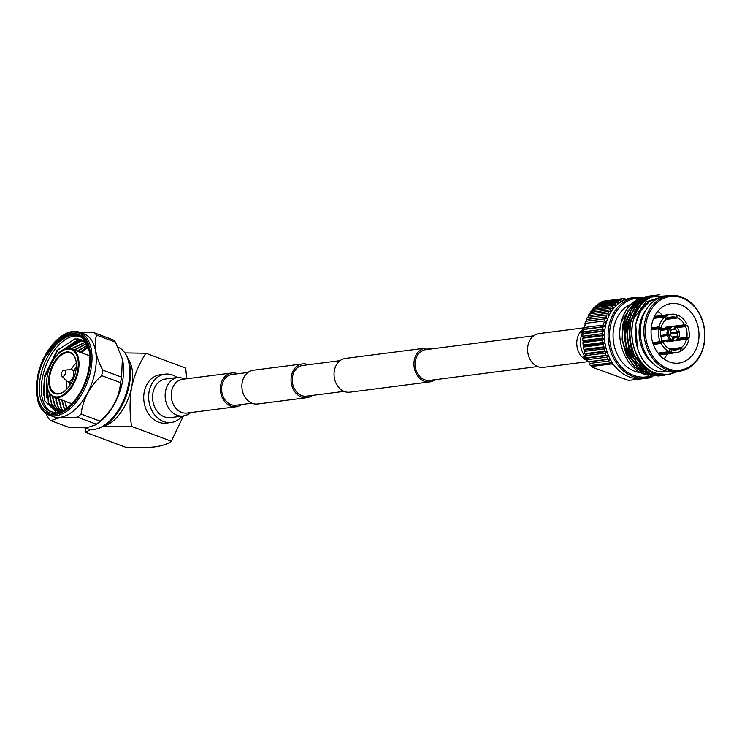 <?xml version="1.0" encoding="UTF-8"?>
<svg xmlns="http://www.w3.org/2000/svg" width="742" height="742" viewBox="0 0 742 742"><rect width="100%" height="100%" fill="white"/><g stroke="black" fill="none" stroke-linecap="round" stroke-linejoin="round"><path stroke-width="1.11" d="M533.665 335.829L425.556 349.686A15.489 12.317 82.7 0 0 415.158 363.561A15.489 12.317 82.7 0 0 424.628 379.821A15.489 12.317 82.7 0 0 429.497 380.414L537.598 366.548M431.13 348.972A17.02 13.541 82.7 0 0 430.712 348.814A17.02 13.541 82.7 0 0 425.361 348.165A17.02 13.541 82.7 0 0 413.934 363.413A17.02 13.541 82.7 0 0 424.341 381.286A17.02 13.541 82.7 0 0 429.692 381.935A17.02 13.541 82.7 0 0 435.072 379.7M425.361 348.165L345.484 358.405A17.02 13.541 82.7 0 0 334.058 373.653A17.02 13.541 82.7 0 0 344.464 391.526A17.02 13.541 82.7 0 0 349.816 392.175L429.692 381.935M312.178 395.449A17.02 13.541 -97.3 0 1 306.808 397.684L257.65 403.982A17.02 13.541 -97.3 0 1 252.299 403.342A17.02 13.541 -97.3 0 1 241.892 385.469A17.02 13.541 -97.3 0 1 253.319 370.221L302.476 363.923A17.02 13.541 -97.3 0 1 307.828 364.563A17.02 13.541 -97.3 0 1 308.245 364.73M306.808 397.684A17.02 13.541 -97.3 0 1 301.456 397.044A17.02 13.541 -97.3 0 1 291.05 379.171A17.02 13.541 -97.3 0 1 302.476 363.923M247.949 372.456L232.005 374.497A15.489 12.317 82.7 0 0 221.608 388.372A15.489 12.317 82.7 0 0 231.077 404.64A15.489 12.317 82.7 0 0 235.947 405.225L251.881 403.175M344.047 391.368L306.613 396.163A15.489 12.317 -97.3 0 1 301.744 395.579A15.489 12.317 -97.3 0 1 292.274 379.32A15.489 12.317 -97.3 0 1 302.671 365.444L340.114 360.64M668.069 368.774A37.156 29.559 82.7 0 0 703.898 344.075A37.156 29.559 82.7 0 0 681.981 297.867A37.156 29.559 82.7 0 0 646.152 322.566A37.156 29.559 82.7 0 0 668.069 368.774M681.555 296.976A38.176 30.366 -97.3 0 1 704.9 337.063A38.176 30.366 -97.3 0 1 679.264 371.269A38.176 30.366 -97.3 0 1 667.262 369.831A38.176 30.366 -97.3 0 1 643.917 329.736A38.176 30.366 -97.3 0 1 669.553 295.529A38.176 30.366 -97.3 0 1 681.555 296.976M657.987 353.099L669.377 351.643L669.896 349A16.612 13.217 -97.3 0 1 662.921 342.173L652.969 343.444M652.71 342.628L660.176 341.672L662.068 340.374A16.612 13.217 -97.3 0 1 660.723 329.652L658.571 328.854L651.086 329.819M651.142 328.984L661.103 327.704A16.612 13.217 -97.3 0 1 666.186 319.385L665.027 316.945L653.572 318.42M665.834 318.643L667.577 318.42A16.612 13.217 -97.3 0 1 671.686 317.001A16.612 13.217 -97.3 0 1 676.101 317.363L665.852 318.68M676.463 315.545L678.207 315.322A19.375 15.406 -97.3 0 1 686.554 323.493L684.671 324.792L665.008 327.305A16.612 13.217 -97.3 0 1 665.435 328.149M667.392 326.999A19.375 15.406 -97.3 0 1 667.744 327.806L669.581 327.574M674.803 326.907L687.407 325.284A19.375 15.406 -97.3 0 1 689.021 338.102L676.611 339.697M671.584 340.337L669.358 340.624A19.375 15.406 -97.3 0 1 669.21 341.468M667.049 340.745A16.612 13.217 -97.3 0 1 666.826 341.774L686.489 339.252L688.632 340.059A19.375 15.406 -97.3 0 1 682.557 350.011L680.813 350.233M671.575 349.621L680.015 348.536L681.165 350.966A19.375 15.406 -97.3 0 1 676.259 352.691A19.375 15.406 -97.3 0 1 670.972 352.227L658.553 353.823M680.637 304.702A30.005 23.865 82.7 0 0 671.213 303.561A30.005 23.865 82.7 0 0 651.068 330.44A30.005 23.865 82.7 0 0 669.405 361.948A30.005 23.865 82.7 0 0 678.837 363.079A30.005 23.865 82.7 0 0 698.983 336.2A30.005 23.865 82.7 0 0 680.637 304.702M642.943 307.188A30.005 23.865 82.7 0 0 641.199 307.494M635.254 309.915A30.005 23.865 82.7 0 0 634.781 310.212M631.294 313.003A30.005 23.865 82.7 0 0 630.069 314.293M629.355 315.146A30.005 23.865 82.7 0 0 626.897 318.772M626.183 320.136A30.005 23.865 82.7 0 0 623.234 329.476M624.597 346.718A30.005 23.865 82.7 0 0 629.791 356.809M630.821 358.098A30.005 23.865 82.7 0 0 636.655 363.292M640.671 365.389A30.005 23.865 82.7 0 0 641.144 365.565M669.553 295.529L665.991 295.984A38.176 30.366 82.7 0 0 640.355 330.19A38.176 30.366 82.7 0 0 663.7 370.286A38.176 30.366 82.7 0 0 675.702 371.723L679.264 371.269M647.107 296.327L637.684 299.341A40.244 32.017 82.7 0 0 621.49 321.249C615.211 342.183 626.554 368.347 644.139 374.107L648.156 375.229M649.528 296.012L637.563 300.584L628.186 310.536L622.77 324.365L622.121 339.966L626.304 354.964L634.66 367.086L645.902 374.487L658.553 376.008M650.743 295.882L637.86 300.547L628.493 310.499L623.076 324.319L622.417 339.919L626.6 354.926L634.966 367.049L646.208 374.45L659.759 375.832M651.949 295.706L639.984 300.269L630.607 310.221L625.191 324.05L624.541 339.65L628.724 354.657L637.081 366.78L648.322 374.181L660.974 375.702M653.164 295.566L640.281 300.232L630.913 310.184L625.497 324.013L624.838 339.613L629.021 354.611L637.387 366.733L648.629 374.135L662.179 375.517M654.37 295.39L642.396 299.963L633.028 309.915L627.611 323.744L626.953 339.344L631.136 354.342L639.502 366.465L650.743 373.866L663.394 375.387M655.576 295.26L642.702 299.926L633.325 309.878L627.918 323.707L627.259 339.307L631.442 354.305L639.799 366.427L651.049 373.829L664.6 375.211M656.791 295.084L644.817 299.657L635.449 309.609L630.032 323.429L629.374 339.029L633.557 354.036L641.923 366.158L653.164 373.56L666.863 374.914M659.369 294.871L656.939 295.066L645.123 299.61L635.746 309.562L630.329 323.391L629.68 338.992L633.863 353.999L642.22 366.121L653.461 373.523L667.021 374.905M667.169 374.877L675.619 371.733M663.515 296.438L646.078 301.808L634.132 317.919A40.244 32.017 82.7 0 1 651.207 297.078C623.122 307.837 626.591 364.48 655.585 373.245L668.227 374.766M634.132 317.919C626.498 338.788 637.628 367.123 655.882 373.207L668.384 374.747L678.04 371.427M675.582 371.742L657.746 371.482C631.284 363.163 626.6 312.085 651.782 300.241L660.779 297.208L649.538 301.484L640.763 310.796L635.69 323.725L637.443 348.592M651.207 297.078L668.792 295.631M631.136 304.239A35.162 27.973 82.7 0 0 613.105 337.87A35.162 27.973 82.7 0 0 634.568 371.213A35.162 27.973 82.7 0 0 640.763 372.632M680.015 348.536A16.612 13.217 -97.3 0 1 675.906 349.955A16.612 13.217 -97.3 0 1 671.482 349.593L670.972 352.227M669.377 351.643A19.375 15.406 -97.3 0 1 661.029 343.472L653.331 344.455M662.921 342.173L661.029 343.472M660.176 341.672A19.375 15.406 -97.3 0 1 658.571 328.854M653.934 317.595L666.427 315.99A19.375 15.406 -97.3 0 1 671.334 314.265A19.375 15.406 -97.3 0 1 676.621 314.729L676.101 317.363M666.427 315.99L667.577 318.42M678.207 315.322L677.696 317.956A16.612 13.217 -97.3 0 1 684.671 324.792M687.407 325.284L685.525 326.582A16.612 13.217 -97.3 0 1 686.869 337.304L689.021 338.102M686.489 339.252A16.612 13.217 -97.3 0 1 681.406 347.581L682.557 350.011M663.951 359.007A30.005 23.865 82.7 0 0 667.299 353.841M670.647 341.283A30.005 23.865 82.7 0 0 670.694 340.448M669.071 327.639A30.005 23.865 82.7 0 0 668.811 326.823M662.374 315.415A30.005 23.865 82.7 0 0 657.829 311.26M646.532 309.145A35.022 27.862 82.7 0 0 653.544 363.905M648.322 296.188L635.449 300.853L621.49 321.249M638.009 305.982L628.437 324.653L631.711 353.266L645.763 369.479M647.516 299.156L644.01 300.417M643.37 300.705L636.979 304.981M635.597 306.298L626.016 324.959L629.29 353.582L643.342 369.785M633.176 306.604L623.595 325.274L626.879 353.888L640.921 370.091M642.526 370.972L649.51 373.365M650.178 373.486L653.767 373.782M654.175 373.773L656.624 373.616L654.073 373.736M636.738 307.67L628.734 324.616L632.017 353.229L644.177 368.217M647.386 299.239L643.676 300.668M642.989 301.002L635.894 306.251M634.317 307.976L626.313 324.922L629.596 353.544L641.756 368.533M631.896 308.292L623.892 325.237L627.176 353.851L639.335 368.839M641.227 370.054L649.092 373.18M649.816 373.328L653.637 373.736M651.235 327.899L658.961 326.907A19.375 15.406 -97.3 0 1 665.027 316.945M666.112 319.44L677.696 317.956M676.741 327.714L685.525 326.582M686.869 337.304L677.409 338.519M681.406 347.581L669.887 349.055M671.482 349.593L669.738 349.816M658.961 326.907L661.103 327.704M657.004 328.233A13.282 10.564 -97.3 0 1 657.505 328.994M659.202 341.793A13.282 10.564 -97.3 0 1 658.915 342.683M670.341 333.622L679.357 332.397A6.928 5.509 -97.3 0 1 678.225 338.139L677.214 338.269M670.592 339.975L660.825 341.227M667.318 335.709A6.928 5.509 -97.3 0 0 670.805 340.086L672.252 339.901L672.706 337.601A4.526 3.599 -97.3 0 1 670.61 334.976L660.899 336.451M660.853 336.228L670.61 334.976M668.533 334.531L670.378 333.983A4.526 3.599 -97.3 0 1 671.056 330.533L669.664 328.78L668.217 328.966A6.928 5.509 -97.3 0 0 667.086 334.716L668.533 334.531A6.928 5.509 -97.3 0 1 669.664 328.78M660.705 329.763L670.23 328.085L671.621 329.838L670.61 329.967M671.621 329.838A4.526 3.599 -97.3 0 1 673.365 328.975A4.526 3.599 -97.3 0 1 674.385 329.021L674.84 326.721A6.928 5.509 -97.3 0 0 673.068 326.591L671.612 326.777A6.928 5.509 -97.3 0 0 668.774 328.27M672.391 329.281L674.385 329.021M674.756 327.129L675.637 327.018A6.928 5.509 -97.3 0 1 679.125 331.405L677.279 331.943A4.526 3.599 -97.3 0 0 675.183 329.318L671.705 329.763M673.374 340.513A6.928 5.509 -97.3 0 1 671.603 340.383L673.05 340.198A6.928 5.509 -97.3 0 0 674.821 340.328L673.374 340.513M672.623 338.009L673.504 337.898A4.526 3.599 -97.3 0 0 674.524 337.953A4.526 3.599 -97.3 0 0 676.268 337.081L677.669 338.834A6.928 5.509 -97.3 0 1 674.821 340.328M672.252 339.901A6.928 5.509 -97.3 0 1 668.765 335.523M670.23 328.085A6.928 5.509 -97.3 0 1 673.068 326.591M679.357 332.397L677.511 332.935A4.526 3.599 -97.3 0 1 676.834 336.386L678.225 338.139M675.637 327.018L675.183 329.318M673.504 337.898L673.05 340.198M670.341 332.833L677.279 331.943M677.511 332.935L670.369 333.854M671.89 337.016L676.834 336.386M676.268 337.081L672.614 337.554M661.53 340.745L670.045 339.65M660.732 335.458L667.077 334.642M667.902 329.467L660.63 330.403M588.156 361.614L543.367 367.355A17.02 13.541 -97.3 0 1 538.015 366.715A17.02 13.541 -97.3 0 1 527.608 348.842A17.02 13.541 -97.3 0 1 539.035 333.594L583.935 327.843M640.077 298.201A39.595 31.498 82.7 0 0 609.674 331.396A39.595 31.498 82.7 0 0 633.742 375.433A39.595 31.498 82.7 0 0 650.91 375.86M652.7 376.101A40.615 32.305 -97.3 0 1 645.698 378.03A40.615 32.305 -97.3 0 1 632.935 376.491A40.615 32.305 -97.3 0 1 608.097 333.844A40.615 32.305 -97.3 0 1 635.375 297.459A40.615 32.305 -97.3 0 1 642.025 297.468M645.698 378.03L642.099 378.485A40.615 32.305 -97.3 0 1 629.327 376.955A40.615 32.305 -97.3 0 1 613.523 364.507A40.615 32.305 -97.3 0 1 612.233 362.643L609.803 363.005A42.387 33.715 -97.3 0 1 608.635 361.02L610.165 359.137L607.717 359.286A42.387 33.715 -97.3 0 1 606.715 357.171L608.394 355.399L605.936 355.335A42.387 33.715 -97.3 0 1 605.11 353.109L606.937 351.467L604.489 351.198A42.387 33.715 -97.3 0 1 603.849 348.888L605.806 347.395L603.385 346.913A42.387 33.715 -97.3 0 1 602.94 344.557L605.018 343.221L602.643 342.544A42.387 33.715 -97.3 0 1 602.402 340.151L604.572 339.001L602.272 338.129A42.387 33.715 -97.3 0 1 602.226 335.727L604.489 334.763L602.263 333.705A42.387 33.715 -97.3 0 1 602.421 331.331L604.758 330.561L602.634 329.346A42.387 33.715 -97.3 0 1 602.986 327.018L605.379 326.452L603.367 325.079A42.387 33.715 -97.3 0 1 603.914 322.826L606.344 322.464L604.452 320.952A42.387 33.715 -97.3 0 1 605.194 318.8L607.652 318.652L605.889 317.019A42.387 33.715 -97.3 0 1 606.808 314.988L609.275 315.053L607.661 313.319A42.387 33.715 -97.3 0 1 608.755 311.427L611.195 311.705L609.738 309.896A42.387 33.715 -97.3 0 1 610.991 308.171L613.402 308.653L612.113 306.78A42.387 33.715 -97.3 0 1 613.504 305.24L615.869 305.917L614.747 304.016A42.387 33.715 -97.3 0 1 616.268 302.671L618.568 303.543L617.613 301.623A42.387 33.715 -97.3 0 1 619.245 300.491L621.471 301.54L620.674 299.629A42.387 33.715 -97.3 0 1 622.408 298.729L624.532 299.944A40.615 32.305 -97.3 0 1 626.331 299.23L624.124 298.683L624.532 299.944A40.615 32.305 -97.3 0 0 621.471 301.54A40.615 32.305 -97.3 0 0 618.568 303.543A40.615 32.305 -97.3 0 0 615.869 305.917A40.615 32.305 -97.3 0 0 613.402 308.653A40.615 32.305 -97.3 0 0 611.195 311.705A40.615 32.305 -97.3 0 0 609.275 315.053A40.615 32.305 -97.3 0 0 607.652 318.652A40.615 32.305 -97.3 0 0 606.344 322.464L603.914 322.826M613.523 364.507L611.315 363.96L612.233 362.643A40.615 32.305 -97.3 0 1 610.165 359.137A40.615 32.305 -97.3 0 1 608.394 355.399A40.615 32.305 -97.3 0 1 606.937 351.467A40.615 32.305 -97.3 0 1 605.806 347.395A40.615 32.305 -97.3 0 1 605.018 343.221A40.615 32.305 -97.3 0 1 604.572 339.001A40.615 32.305 -97.3 0 1 604.489 334.763A40.615 32.305 -97.3 0 1 604.758 330.561A40.615 32.305 -97.3 0 1 605.379 326.452A40.615 32.305 -97.3 0 1 606.344 322.464M647.534 377.177L648.629 377.863L648.851 377.418M648.629 377.863L628.585 380.433L592.329 367.225L591.263 366.529L591.04 365.361M611.315 363.96L591.263 366.529M622.668 298.868L624.124 298.683M651.726 376.5L651.522 376.992A42.387 33.715 -97.3 0 1 649.788 377.901L649.333 376.463M652.951 376.138L652.941 376.129A42.387 33.715 -97.3 0 1 652.951 376.138L652.487 376.194M653.646 375.675A42.387 33.715 -97.3 0 1 653.053 376.064M620.674 299.629L601.196 302.124A42.387 33.715 -97.3 0 1 602.931 301.224L622.408 298.729M617.613 301.623L598.126 304.118A42.387 33.715 -97.3 0 1 599.768 302.986L619.245 300.491M614.747 304.016L595.26 306.511A42.387 33.715 -97.3 0 1 596.791 305.166L616.268 302.671M612.113 306.78L592.635 309.275A42.387 33.715 -97.3 0 1 594.027 307.735L613.504 305.24M609.738 309.896L590.261 312.391A42.387 33.715 -97.3 0 1 591.513 310.666L610.991 308.171M607.661 313.319L588.183 315.814A42.387 33.715 -97.3 0 1 589.278 313.922L608.755 311.427M605.889 317.019L586.412 319.514A42.387 33.715 -97.3 0 1 587.33 317.483L606.808 314.988M604.452 320.952L584.974 323.447A42.387 33.715 -97.3 0 1 585.716 321.295L605.194 318.8M603.367 325.079L583.889 327.574A42.387 33.715 -97.3 0 1 584.436 325.321M602.634 329.346L583.156 331.841A42.387 33.715 -97.3 0 1 583.509 329.513L602.986 327.018M602.263 333.705L582.785 336.209A42.387 33.715 -97.3 0 1 582.943 333.835L602.421 331.331M602.272 338.129L582.795 340.624A42.387 33.715 -97.3 0 1 582.748 338.231L602.226 335.727M602.643 342.544L583.166 345.039A42.387 33.715 -97.3 0 1 582.915 342.646L602.402 340.151M603.385 346.913L583.908 349.417A42.387 33.715 -97.3 0 1 583.462 347.052L602.94 344.557M604.489 351.198L585.011 353.693A42.387 33.715 -97.3 0 1 584.371 351.393L603.849 348.888M605.936 355.335L586.458 357.829A42.387 33.715 -97.3 0 1 585.633 355.603L605.11 353.109M607.717 359.286L588.239 361.781A42.387 33.715 -97.3 0 1 587.228 359.666L606.715 357.171M609.803 363.005L590.326 365.5A42.387 33.715 -97.3 0 1 589.157 363.515L608.635 361.02M630.041 380.247L649.788 377.901M601.196 302.124L600.89 302.847M598.126 304.118L597.802 305.036M595.26 306.511L594.954 307.615M592.635 309.275L592.209 311.362M590.261 312.391L590.001 314.423M588.183 315.814L588.072 317.771M586.412 319.514L586.449 321.369M584.974 323.447L585.15 325.182M583.889 327.574L584.186 329.17L583.509 329.513M583.156 331.841L583.564 333.279L582.943 333.835M582.785 336.209L583.295 337.48L582.748 338.231M582.795 340.624L583.379 341.719L582.915 342.646M583.166 345.039L583.815 345.939L583.462 347.052M583.908 349.417L584.613 350.113L584.371 351.393M585.011 353.693L585.744 354.184L585.633 355.603M586.458 357.829L587.2 358.117L587.228 359.666M588.239 361.781L588.972 361.855L589.157 363.515M626.331 299.23A40.615 32.305 -97.3 0 1 631.767 297.922L635.375 297.459M610.165 359.137L588.972 361.855M608.394 355.399L587.2 358.117M606.937 351.467L585.744 354.184M605.806 347.395L584.613 350.113M605.018 343.221L583.815 345.939M604.572 339.001L583.379 341.719M604.489 334.763L583.295 337.48M604.758 330.561L583.564 333.279M605.379 326.452L584.186 329.17M241.521 404.511A17.02 13.541 -97.3 0 1 236.141 406.746A17.02 13.541 -97.3 0 1 230.79 406.097A17.02 13.541 -97.3 0 1 220.383 388.224A17.02 13.541 -97.3 0 1 231.81 372.976A17.02 13.541 -97.3 0 1 237.162 373.625A17.02 13.541 -97.3 0 1 237.579 373.782M164.464 416.865A19.45 15.471 82.7 0 0 170.577 417.598L183.153 415.984A19.45 15.471 -97.3 0 1 177.041 415.251A19.45 15.471 -97.3 0 1 165.568 391.062A19.45 15.471 -97.3 0 1 178.21 377.4L165.624 379.014A19.45 15.471 82.7 0 0 152.564 396.441A19.45 15.471 82.7 0 0 164.464 416.865M118.024 347.173A43.574 24.356 110.4 0 1 125.222 353.489A43.574 24.356 110.4 0 1 128.533 384.458A43.574 24.356 110.4 0 1 97.183 428.746A43.574 24.356 110.4 0 1 94.188 429.386A43.574 24.356 110.4 0 1 87.129 428.644L84.857 427.8M122.43 359.332A43.574 24.356 110.4 0 1 122.513 359.694A43.574 24.356 110.4 0 1 122.384 382.167A43.574 24.356 110.4 0 1 99.196 422.281L95.662 424.832L87.343 427.55L69.692 427.661L50.827 420.64A49.538 27.695 -69.6 0 1 48.36 418.265L46.087 413.6M77.539 417.208A49.538 27.695 -69.6 0 0 81.091 414.073L99.957 421.094A49.538 27.695 -69.6 0 1 96.404 424.238L77.539 417.208L60.288 417.468L50.827 420.64M59.332 337.805L60.028 337.267A44.14 24.681 110.4 0 1 79.654 332.258L83.892 333.835A44.14 24.681 110.4 0 1 95.013 371.798A44.14 24.681 110.4 0 1 60.213 417.31A44.14 24.681 110.4 0 1 53.072 416.559L48.833 414.982A44.14 24.681 110.4 0 1 37.267 398.361L37.1 397.489A43.119 24.106 110.4 0 1 37.527 376.648A43.119 24.106 110.4 0 1 59.332 337.805A43.119 24.106 110.4 0 1 89.365 369.998A43.119 24.106 110.4 0 1 62.653 412.051A43.119 24.106 110.4 0 1 37.1 397.489M79.654 332.258A44.14 24.681 110.4 0 1 90.774 370.221A44.14 24.681 110.4 0 1 48.833 414.982M88.558 370.1A41.784 23.354 110.4 0 1 67.429 407.738A41.784 23.354 110.4 0 1 38.334 376.546A41.784 23.354 110.4 0 1 64.22 335.801A41.784 23.354 110.4 0 1 88.975 349.909A41.784 23.354 110.4 0 1 88.558 370.1M89.105 350.567A40.244 22.501 -69.6 0 0 78.689 336.052A40.244 22.501 -69.6 0 0 40.448 376.871A40.244 22.501 -69.6 0 0 50.586 411.485A40.244 22.501 -69.6 0 0 67.958 407.312M46.7 355.427A42.201 23.596 110.4 0 1 71.38 334.688A42.201 23.596 110.4 0 1 78.216 335.403A42.201 23.596 110.4 0 1 88.994 350.001A41.357 23.123 -69.6 0 0 46.7 355.427C54.509 343.258 62.931 336.423 71.946 334.892L78.29 335.44M55.91 400.634L59.443 411.383L54.982 405.42L52.71 396.46M46.783 383.308L46.523 397.137M79.663 336.469A40.244 22.501 -69.6 0 0 74.163 336.107A40.244 22.501 -69.6 0 0 42.433 377.613A40.244 22.501 -69.6 0 0 51.597 411.81M58.303 348.972L44.334 378.318L43.361 395.69M80.015 352.227L87.89 346.366M88.252 347.414A40.244 22.501 -69.6 0 0 81.499 352.775M65.992 349.102L80.795 339.632M81.184 339.78L69.312 346.403M59.508 352.552L58.896 353.387M87.278 344.872A37.629 21.036 -69.6 0 0 80.934 339.678A37.629 21.036 -69.6 0 0 77.149 338.936L74.831 338.973L56.93 350.586L44.678 375.702L44.511 400.661L56.318 412.246M60.306 352.218A25.553 14.284 110.4 0 1 60.482 352.079A25.553 14.284 110.4 0 1 71.835 349.176A25.553 14.284 110.4 0 1 78.281 371.158A25.553 14.284 110.4 0 1 53.99 397.072A25.553 14.284 110.4 0 1 47.303 387.445A25.553 14.284 110.4 0 1 47.256 387.231M47.469 374.905A25.043 14.005 110.4 0 1 60.13 352.348A25.043 14.005 110.4 0 1 77.576 371.046A25.043 14.005 110.4 0 1 62.059 395.467A25.043 14.005 110.4 0 1 47.219 387.018A25.043 14.005 110.4 0 1 47.469 374.905M49.306 374.673A21.982 12.289 -69.6 0 0 64.619 391.08A21.982 12.289 -69.6 0 0 75.73 371.288A21.982 12.289 -69.6 0 0 75.944 360.658A21.982 12.289 -69.6 0 0 62.922 353.238A21.982 12.289 -69.6 0 0 49.306 374.673M75.99 360.881A21.462 12.002 -69.6 0 0 70.407 353.007A21.462 12.002 -69.6 0 0 50.011 374.775A21.462 12.002 -69.6 0 0 55.418 393.241A21.462 12.002 -69.6 0 0 64.786 390.941M66.826 381.193A21.462 12.002 -69.6 0 0 66.363 389.55M69.507 382.399A19.422 10.861 -69.6 0 0 69.117 386.378M64.127 370.147L71.111 369.581A6.39 3.571 110.4 0 1 72.03 369.702A6.39 3.571 110.4 0 1 73.644 375.202A6.39 3.571 110.4 0 1 67.568 381.676A6.39 3.571 110.4 0 1 66.799 381.165L61.883 376.175A3.32 1.855 110.4 0 1 61.447 373.578A3.32 1.855 110.4 0 1 64.127 370.147A3.32 1.855 110.4 0 1 65.444 373.068A3.32 1.855 110.4 0 1 63.886 375.953A3.32 1.855 110.4 0 1 61.883 376.175M182.152 416.114A24.365 19.375 -97.3 0 1 171.198 422.467A24.365 19.375 -97.3 0 1 149.17 391.257A24.365 19.375 -97.3 0 1 165.002 374.144A24.365 19.375 -97.3 0 1 177.199 377.53M165.002 374.144L160.077 374.775A24.365 19.375 82.7 0 0 144.245 391.887A24.365 19.375 82.7 0 0 166.264 423.098L171.198 422.467M102.915 426.539L131.566 426.409C129.562 413.248 129.562 400.253 131.566 387.417L131.659 386.944C134.617 374.478 139.375 363.255 145.914 353.257L185.685 368.078L186.752 378.754M131.566 426.409L171.337 441.23C168.36 443.697 163.259 445.534 156.024 446.749L154.8 446.907C146.499 447.695 136.649 447.769 125.24 447.129L85.488 432.317L90.663 429.451M183.404 415.956L171.337 441.23M84.987 427.846L85.488 432.317M124.841 352.914L145.914 353.257M131.659 386.944A38.324 21.425 -69.6 0 0 128.245 359.267M103.277 426.344A38.324 21.425 -69.6 0 0 131.566 387.417M76.278 367.16A19.422 10.861 -69.6 0 0 73.968 370.425M76.268 362.959A21.462 12.002 -69.6 0 0 71.149 369.581M64.842 401.116L66.465 408.378M88.187 347.219L80.303 352.329M61.716 399.947L64.396 409.649M87.435 345.225L77.168 351.161M58.59 398.788L60.844 407.608L62.523 410.586M86.332 343.611L74.042 350.001M55.455 397.619L57.718 406.44L60.9 411.235M85.07 342.275L70.861 348.888M52.311 396.209L54.593 405.28L59.23 411.374M83.725 341.172L80.655 341.209L66.344 349.009M49.009 392.425L51.467 404.112L57.533 411.142M82.297 340.29L77.53 340.04L59.082 352.459L57.032 355.242M46.811 379.895L48.332 402.943L55.919 410.678L60.454 411.393M77.149 338.936L80.98 339.697M56.123 410.753L48.731 403.091L46.765 382.751M58.803 353.47L77.919 340.188L82.483 340.383M57.737 411.189L51.857 404.26L49.426 393.139M67.058 348.842L81.045 341.348L83.902 341.292M71.288 349L85.237 342.433M61.085 411.17L58.108 406.588L55.854 397.768M74.432 350.15L86.489 343.796M62.745 410.484L61.234 407.748L58.98 398.927M77.567 351.309L87.528 345.457M64.637 409.51L62.105 400.096M80.692 352.478L88.279 347.497M66.734 408.193L65.231 401.264M101.654 375.628L120.519 382.659A49.538 27.695 -69.6 0 0 121.595 377.149L102.739 370.119A49.538 27.695 -69.6 0 1 101.654 375.628C89.717 386.499 82.863 399.307 81.091 414.073M96.581 335.106L115.446 342.136A49.538 27.695 -69.6 0 0 112.979 339.762L94.113 332.731A49.538 27.695 -69.6 0 1 96.581 335.106C93.52 344.835 95.57 356.503 102.739 370.119M80.711 332.648L94.113 332.731M120.519 382.659C119.332 397.48 112.478 410.289 99.957 421.094M96.404 424.238L95.662 424.832M115.446 342.136L122.347 358.98L121.595 377.149M125.222 353.489L126.019 354.741A42.6 23.818 110.4 0 1 125.973 396.618A42.6 23.818 110.4 0 1 98.612 428.32L97.183 428.746M587.655 360.584A17.02 13.541 -97.3 0 1 587.172 360.417A17.02 13.541 -97.3 0 1 577.137 339.252A17.02 13.541 -97.3 0 1 583.685 328.929M587.219 358.98A19.96 15.879 -97.3 0 1 580.893 337.619A19.96 15.879 -97.3 0 1 583.24 331.229M236.141 406.746L186.965 413.044A17.02 13.541 -97.3 0 1 181.632 412.404A17.02 13.541 -97.3 0 1 171.597 391.238A17.02 13.541 -97.3 0 1 182.662 379.283L182.643 379.283M676.259 352.691L659.415 354.852M671.334 314.265L654.49 316.426M671.538 340.17L660.259 341.617M669.507 327.621L658.915 328.984M583.472 329.736L580.865 333.084L584.065 328.52M587.33 359.889L583.555 356.819L587.627 360.538M190.833 412.552L187.411 414.778L183.153 415.984M89.689 355.826L71.835 349.176M72.03 369.702L75.767 371.093M67.568 381.676L71.306 383.067M71.844 403.722L53.99 397.072M122.513 359.694L122.347 358.98M178.21 377.4L186.511 378.782M231.81 372.976L182.662 379.283"/></g></svg>
